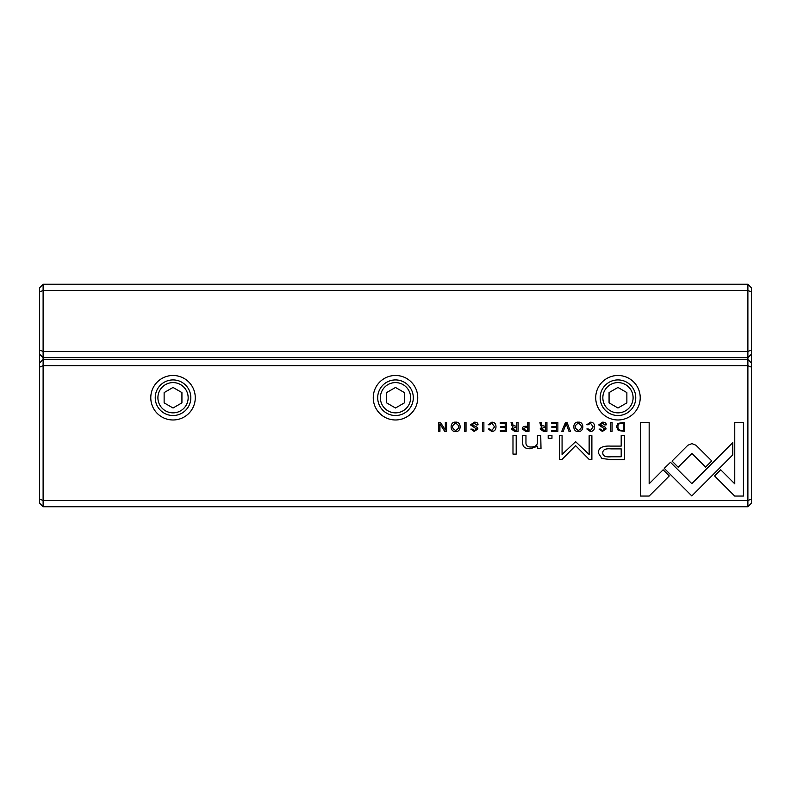 <?xml version="1.0" encoding="UTF-8"?>
<svg xmlns="http://www.w3.org/2000/svg" width="791" height="791" viewBox="0 0 791 791"><rect width="100%" height="100%" fill="white"/><g stroke="black" fill="none" stroke-linecap="round" stroke-linejoin="round"><path stroke-width="1.19" d="M43.11 284.266L747.89 284.266L747.89 290.495L43.11 290.495L43.11 351.451L747.89 351.451L747.89 290.495L751.45 291.968L751.45 503.175L747.89 506.734L43.11 506.734L43.11 500.505L747.89 500.505L747.89 365.689L43.11 365.689L43.11 500.505L39.55 499.032L39.55 287.825L43.11 284.266L43.11 290.495L39.55 291.968M751.45 354.121L747.89 357.68L43.11 357.68L43.11 359.46L747.89 359.46L747.89 351.451L751.45 349.978M747.89 284.266L751.45 287.825L751.45 291.968M39.55 349.978L43.11 351.451L43.11 357.68L39.55 354.121M618.275 430.541L624.603 431.313L624.603 422.325L617.781 423.393L616.545 426.695L618.275 430.541M522.268 428.851L525.521 431.313L528.991 431.313L528.991 422.325L527.666 422.325L527.666 426.27L526.173 426.27C523.573 426.22 522.268 427.081 522.268 428.851M511.253 428.969L514.565 431.313L518.085 431.313L518.085 422.325L516.75 422.325L516.75 426.389L513.052 425.479L512.459 422.325L511.035 422.325L511.658 425.499L513.082 426.853L511.253 428.969M590.462 422.176L586.823 424.747L588.296 424.747L590.462 423.215L593.181 426.814L590.462 430.502L588.257 428.959L586.843 428.959L590.333 431.451C593.112 431.392 594.545 429.829 594.614 426.774C594.565 423.739 593.181 422.216 590.462 422.176M695.971 445.244L691.937 443.613L687.854 445.244L672.043 461.074L678.184 467.214L691.907 453.47L705.612 467.076L711.752 460.935L695.971 445.244M566.979 422.325L565.516 422.325L561.788 431.313L563.232 431.313L566.188 423.729L568.956 431.313L570.449 431.313L566.979 422.325M557.863 431.313L557.863 422.325L551.564 422.325L551.564 423.403L556.538 423.403L556.538 426.458L551.881 426.458L551.881 427.526L556.538 427.526L556.538 430.255L551.673 430.255L551.673 431.313L557.863 431.313M540.115 428.969L543.417 431.313L546.937 431.313L546.937 422.325L545.602 422.325L545.602 426.389L541.914 425.479L541.311 422.325L539.887 422.325L540.51 425.499L541.944 426.853L540.115 428.969M474.323 423.244L476.627 424.965L478.051 424.836C478.061 423.037 476.805 422.157 474.284 422.176L470.516 424.915L476.528 428.999L474.303 430.472L472.197 429.098L470.853 429.098L474.175 431.451L477.942 428.92L476.864 427.11L471.901 424.797L474.323 423.244M541.004 448.477L540.737 435.495L537.445 435.495L537.445 442.653C537.237 445.442 535.102 446.905 531.028 447.024C527.577 447.053 525.886 445.64 525.956 442.792L525.956 435.495L522.732 435.495L522.732 443.178C522.722 446.895 525.224 448.764 530.257 448.764L537.583 446.223L537.781 448.477L541.004 448.477M670.491 462.31L664.262 468.361L691.809 495.927L732.782 454.865L732.782 442.584L691.818 483.637L670.491 462.31M516.207 454.113L516.207 435.495L512.983 435.495L512.983 454.113L516.207 454.113M602.534 423.244L604.838 424.965L606.262 424.836C606.272 423.037 605.016 422.157 602.495 422.176L598.728 424.915L604.739 428.999L602.505 430.472L600.409 429.098L599.064 429.098L602.386 431.451L606.153 428.92L605.066 427.11L600.112 424.797L602.534 423.244M455.626 422.176C449.634 421.326 449.614 432.291 455.626 431.451C461.647 432.281 461.608 421.336 455.626 422.176C449.634 421.326 449.614 432.291 455.626 431.451M173.031 375.478A22.247 22.247 0 0 1 195.278 397.725A22.247 22.247 0 0 1 173.031 419.972A22.247 22.247 0 0 1 150.784 397.725A22.247 22.247 0 0 1 173.031 375.478M395.5 375.478A22.247 22.247 0 0 1 417.747 397.725A22.247 22.247 0 0 1 395.5 419.972A22.247 22.247 0 0 1 373.253 397.725A22.247 22.247 0 0 1 395.5 375.478M617.969 375.478A22.247 22.247 0 0 1 640.216 397.725A22.247 22.247 0 0 1 617.969 419.972A22.247 22.247 0 0 1 595.722 397.725A22.247 22.247 0 0 1 617.969 375.478M491.834 422.176L488.195 424.747L489.678 424.747L491.834 423.215L494.563 426.814L491.834 430.502L489.639 428.959L488.225 428.959L491.715 431.451C494.494 431.392 495.917 429.829 495.987 426.774C495.947 423.739 494.563 422.216 491.834 422.176M506.547 431.313L506.547 422.325L500.248 422.325L500.248 423.403L505.212 423.403L505.212 426.458L500.565 426.458L500.565 427.526L505.212 427.526L505.212 430.255L500.357 430.255L500.357 431.313L506.547 431.313M734.691 496.056L743.441 496.056L743.441 422.384L734.76 422.384L734.76 483.845L720.72 469.805L714.58 475.945L734.691 496.056M578.31 422.176C572.318 421.326 572.298 432.291 578.31 431.451C584.341 432.281 584.302 421.336 578.31 422.176C572.318 421.326 572.298 432.291 578.31 431.451M551.96 438.313L551.96 435.495L548.193 435.495L548.193 438.313L551.96 438.313M446.569 431.313L446.569 422.325L445.333 422.325L445.333 429.958L440.379 422.325L438.738 422.325L438.738 431.313L439.944 431.313L439.944 423.986L444.671 431.313L446.569 431.313M612.096 422.325L610.771 422.325L610.771 431.313L612.096 431.313L612.096 422.325M466.028 422.325L464.693 422.325L464.693 431.313L466.028 431.313L466.028 422.325M575.601 441.665L562.075 454.449L562.075 435.703L559.326 435.703L559.326 459.393L562.065 459.393L575.591 445.63L589.117 459.393L591.886 459.393L591.886 435.703L589.137 435.703L589.137 454.479L575.601 441.665M601.882 458.483L610.672 459.591L624.623 459.591L624.623 435.495L621.192 435.495L621.192 446.104L610.543 446.104C602.267 445.699 598.204 448.022 598.362 453.065L601.882 458.483M483.884 422.325L482.559 422.325L482.559 431.313L483.884 431.313L483.884 422.325M640.483 496.056L649.154 496.056L669.275 475.945L663.125 469.805L649.164 483.766L649.164 422.384L640.483 422.384L640.483 496.056M43.11 506.734L39.55 503.175L39.55 499.032M173.031 415.522A17.797 17.797 0 0 1 157.617 388.826A17.797 17.797 0 0 1 188.446 388.826A17.797 17.797 0 0 1 173.031 415.522M173.031 412.853A15.128 15.128 0 0 0 186.132 390.161A15.128 15.128 0 0 0 159.93 390.161A15.128 15.128 0 0 0 173.031 412.853M164.132 392.583L164.132 402.866L173.031 407.998L181.93 402.866L181.93 392.583L173.031 387.452L164.132 392.583M395.5 415.522A17.797 17.797 0 0 1 380.085 388.826A17.797 17.797 0 0 1 410.915 388.826A17.797 17.797 0 0 1 395.5 415.522M395.5 412.853A15.128 15.128 0 0 0 408.601 390.161A15.128 15.128 0 0 0 382.399 390.161A15.128 15.128 0 0 0 395.5 412.853M386.601 392.583L386.601 402.866L395.5 407.998L404.399 402.866L404.399 392.583L395.5 387.452L386.601 392.583M617.969 415.522A17.797 17.797 0 0 1 602.554 388.826A17.797 17.797 0 0 1 633.383 388.826A17.797 17.797 0 0 1 617.969 415.522M617.969 412.853A15.128 15.128 0 0 0 631.07 390.161A15.128 15.128 0 0 0 604.868 390.161A15.128 15.128 0 0 0 617.969 412.853M609.07 392.583L609.07 402.866L617.969 407.998L626.868 402.866L626.868 392.583L617.969 387.452L609.07 392.583M751.45 367.162L747.89 365.689L747.89 359.46L751.45 363.02M39.55 363.02L43.11 359.46L43.11 365.689L39.55 367.162M747.89 506.734L747.89 500.505L751.45 499.032M455.636 430.472C451.513 428.05 451.513 425.627 455.636 423.215C451.513 425.627 451.513 428.05 455.636 430.472C459.749 428.069 459.749 425.657 455.636 423.215M578.33 430.472C574.207 428.05 574.207 425.627 578.33 423.215C574.207 425.627 574.207 428.05 578.33 430.472C582.443 428.069 582.443 425.657 578.33 423.215M543.654 427.486L541.538 428.851L543.654 430.185L545.602 430.185L545.602 427.486L543.654 427.486M610.978 448.883C605.461 448.388 602.742 449.713 602.801 452.828C602.722 455.952 605.441 457.267 610.978 456.783L621.192 456.783L621.192 448.883L610.978 448.883M514.803 427.486L512.687 428.851L514.803 430.185L516.75 430.185L516.75 427.486L514.803 427.486M525.738 427.387L523.682 428.821L525.738 430.284L527.666 430.284L527.666 427.387L525.738 427.387M621.143 423.403C619.007 423.403 617.939 424.5 617.939 426.695C617.989 429.078 619.135 430.284 621.38 430.334L623.268 430.334L623.268 423.403L621.143 423.403"/></g></svg>
